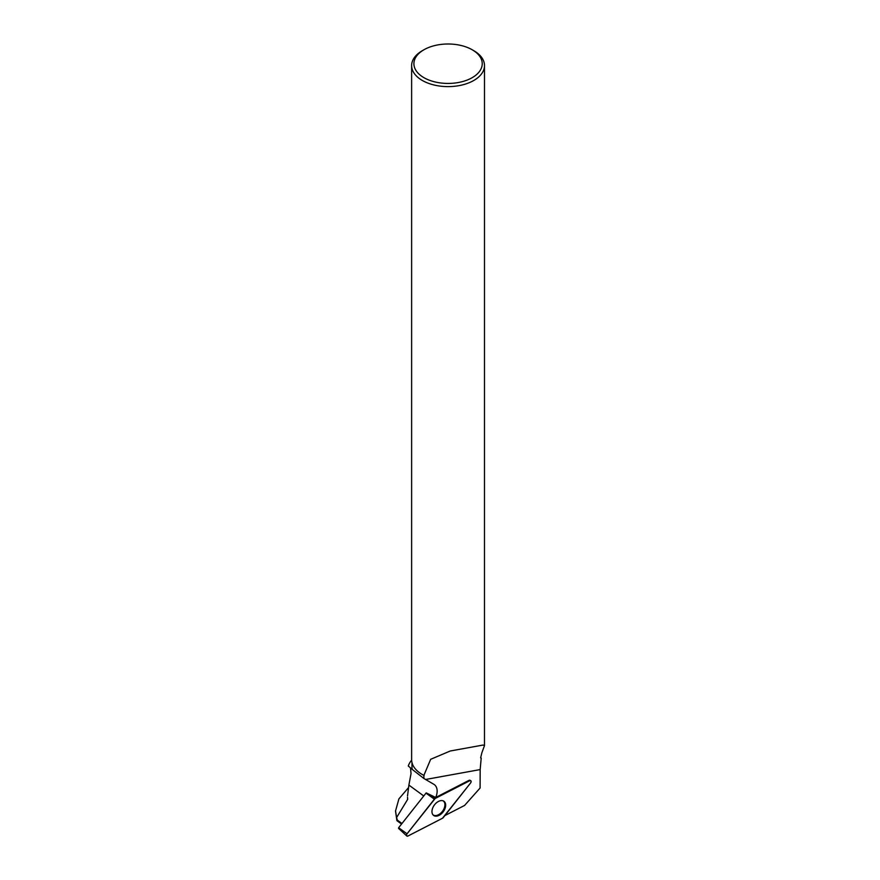 <?xml version="1.0" encoding="UTF-8"?>
<svg xmlns="http://www.w3.org/2000/svg" width="880" height="880" viewBox="0 0 880 880"><rect width="100%" height="100%" fill="white"/><g stroke="black" fill="none" stroke-linecap="round" stroke-linejoin="round"><path stroke-width="1.32" d="M398.915 828.388L398.64 827.728L426.195 792.891L435.732 797.467A14.586 9.262 -53.8 0 0 434.357 784.641A14.586 9.262 -53.8 0 0 433.84 784.3L423.929 778.514L423.874 775.379L430.672 759.297L450.219 751.003L483.065 745.052L484.484 745.613L484.495 65.582A36.432 21.032 180 0 1 448.063 86.614A36.432 21.032 180 0 1 411.631 65.582A36.432 21.032 180 0 1 422.301 50.71L423.918 49.775A34.155 19.712 180 0 1 472.219 49.775L472.219 49.775A34.155 19.712 180 0 1 472.219 77.66A34.155 19.712 180 0 1 423.918 77.66A34.155 19.712 180 0 1 423.918 49.775M469.656 780.758L435.16 798.49A1.804 1.144 126.2 0 0 434.368 799.172L407.044 833.8A1.804 1.144 126.2 0 0 406.78 835.967A1.804 1.144 126.2 0 0 407.979 836L442.475 818.268A1.804 1.144 126.2 0 0 443.278 817.597L470.591 782.958A1.804 1.144 126.2 0 0 470.723 780.692A1.804 1.144 126.2 0 0 469.656 780.758L469.007 780.362L435.732 797.467M432.388 813.835A8.767 5.566 126.2 0 0 433.389 815.254A8.767 5.566 126.2 0 0 442.134 813.065A8.767 5.566 126.2 0 0 445.247 802.934A8.767 5.566 126.2 0 0 443.729 801.13A8.767 5.566 126.2 0 0 435.16 804.056A8.767 5.566 126.2 0 0 432.388 813.835M401.973 823.504L397.353 820.116L396.902 820.644L401.544 824.043M407.693 799.304L407.528 797.247A40.535 23.397 180 0 0 407.693 799.304L396.583 817.575L397.353 820.116M396.902 820.644L395.505 810.931M396.583 817.575L395.549 810.931L398.904 798.886L408.287 787.875M407.528 795.894L408.881 785.07L423.709 795.938M410.52 767.965L411.037 773.575L408.881 785.07M411.983 762.531L411.983 766.821A36.091 20.834 0 0 0 412.258 769.417L408.276 765.974A40.535 23.397 180 0 1 411.653 760.177M484.484 745.613L481.899 752.686L480.634 757.845L481.195 758.109L480.7 757.537M412.258 769.417L423.929 778.514M422.422 774.598A36.091 20.834 0 0 0 422.543 774.664A36.091 20.834 0 0 0 424.116 775.522M444.862 815.584L464.585 805.442L480.095 788.018L480.172 769.582L481.195 758.109M470.723 780.692L470.019 780.296A1.716 1.089 126.2 0 0 469.007 780.362M411.631 65.582L411.631 759.649A36.432 21.032 0 0 0 422.301 774.521A36.432 21.032 0 0 0 423.874 775.379M473.825 50.71L472.219 49.775L473.825 50.71A36.432 21.032 180 0 1 484.495 65.582M443.146 800.855A8.635 5.489 -53.8 0 1 444.917 804.793A8.635 5.489 -53.8 0 1 440.429 813.461A8.635 5.489 -53.8 0 1 432.949 814.781M442.475 818.268L470.591 782.969C471.493 781.198 471.185 780.461 469.656 780.769L435.171 798.49L407.055 833.8C406.142 835.56 406.45 836.297 407.99 836L442.475 818.268M426.195 792.891L435.16 798.49M398.64 827.728L407.044 833.8M434.368 799.172L425.953 793.1M425.59 779.482L480.172 769.582M398.552 828.377L406.78 835.967"/></g></svg>
